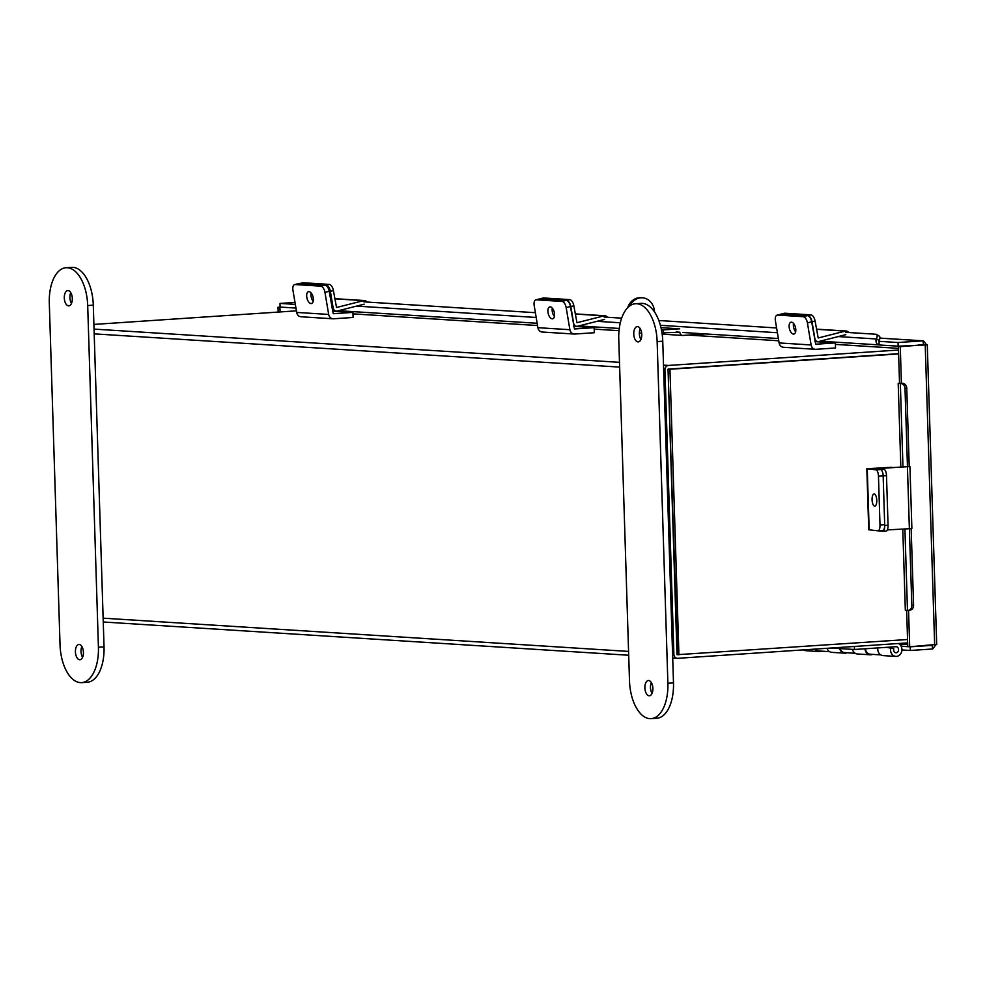 <?xml version="1.0" encoding="UTF-8"?>
<svg xmlns="http://www.w3.org/2000/svg" width="986" height="986" viewBox="0 0 986 986"><rect width="100%" height="100%" fill="white"/><g stroke="black" fill="none" stroke-linecap="round" stroke-linejoin="round"><path stroke-width="1.48" d="M296.404 310.849L93.904 324.419M672.588 654.199L673.882 654.285L664.946 369.972A4.289 3.648 93.6 0 1 668.459 365.449L898.456 350.03M668.57 369.084L898.579 353.678L668.04 369.121L677.012 654.704L907.564 639.507M907.662 642.897L677.665 658.315A4.289 3.648 93.6 0 1 677.259 658.315L672.711 658.032M668.052 369.762L677.493 654.667M673.882 654.285A4.289 3.648 93.6 0 0 677.259 658.315M886.636 647.334L893.797 648.763A3.057 2.601 93.6 0 0 896.052 652.794A3.057 2.601 93.6 0 0 896.151 646.693L854.492 649.491L831.321 648.024M890.9 647.605A6.68 5.682 93.6 0 0 895.83 656.405L883.037 655.604A6.68 5.682 -86.4 0 1 877.848 647.925M895.83 656.405A6.68 5.682 93.6 0 0 901.783 651.142A6.68 5.682 93.6 0 0 898.419 643.525M872.548 654.371A6.68 5.682 -86.4 0 1 870.231 654.79A6.68 5.682 -86.4 0 1 864.981 648.788M870.231 654.79L857.438 653.977A6.68 5.682 -86.4 0 1 852.409 649.355M846.962 652.757A6.68 5.682 -86.4 0 1 844.645 653.163A6.68 5.682 -86.4 0 1 839.616 648.542M844.645 653.163L831.839 652.362A6.68 5.682 -86.4 0 1 826.983 648.307M821.363 651.13A6.68 5.682 -86.4 0 1 819.046 651.549A6.68 5.682 -86.4 0 1 814.991 649.108M819.046 651.549L806.252 650.735A6.68 5.682 -86.4 0 1 803.75 649.873M854.394 646.471L854.492 649.491M880.781 654.889L870.268 654.223A6.113 5.201 -86.4 0 1 865.462 648.751M855.195 653.274L844.682 652.609A6.113 5.201 -86.4 0 1 840.121 648.578M829.596 651.647L819.083 650.994A6.113 5.201 -86.4 0 1 815.607 649.071M907.712 644.252L900.119 644.758M899.54 383.147L898.345 346.53L923.315 344.853L900.267 346.653L901.414 383.258L898.197 383.357L901.414 383.258M878.637 335.881A4.893 2.354 120.8 0 1 879.204 336.053A4.893 2.354 120.8 0 1 879.253 340.416L878.97 344.964L898.16 346.172L923.537 345.088L923.007 340.848L898.049 342.524L898.16 346.172M908.55 610.346L909.696 646.791L907.786 646.668L906.639 610.42M932.016 645.3L932.694 648.985L936.059 644.45L909.696 646.791M900.267 346.653L898.345 346.53M878.846 341.316L898.049 342.524M294.987 302.419L279.987 303.417L295.319 304.391M279.987 303.417L280.098 307.065L295.948 308.063M278.163 312.069L278.015 307.275L279.925 307.398L280.073 311.946M280.665 307.102L278.015 307.275M282.575 307.225L279.925 307.398M925.916 344.927L926.643 344.878L923.401 340.848L879.894 338.099M934.666 645.115L925.225 344.977L927.284 344.89L936.7 644.659M932.694 648.985L910.312 650.477L910.201 646.828L932.583 645.337L932.953 644.659M910.312 650.477L901.931 649.947M910.201 646.828L901.167 646.261M879.253 340.416L876.406 338.987A4.092 3.488 93.6 0 0 878.957 344.89L820.142 341.181M876.505 338.765A4.893 2.354 -59.2 0 0 876.443 334.402A4.893 2.354 -59.2 0 0 875.888 334.242L845.458 332.319M776.611 327.956L658.821 320.512M621.648 318.158L604.221 317.048M535.386 312.698L363.785 301.839M887.326 529.926L909.375 528.706L911.84 605.552A4.893 4.289 -97.9 0 1 907.687 610.42L905.333 610.285L902.782 529.075M907.477 466.957L905.012 388.385A4.893 4.289 -97.9 0 0 900.563 383.505M902.301 383.258A4.893 4.289 82.1 0 1 906.75 388.139L905.012 388.385M911.84 605.552L913.578 605.305L911.163 528.57M909.228 466.822L906.75 388.139M913.578 605.305A4.893 4.289 82.1 0 1 909.955 610.149L908.205 610.396M876.776 500.296A6.113 2.329 -93.2 0 0 874.089 493.937A6.113 2.329 -93.2 0 0 872.08 499.791A6.113 2.329 -93.2 0 0 874.767 506.151A6.113 2.329 -93.2 0 0 876.776 500.296M891.751 467.253L866.83 468.757L875.925 469.804L880.621 469.546L872.117 468.56L891.751 467.598M879.993 524.971L884.688 524.712L883.16 475.893A6.113 2.329 -93.2 0 0 880.621 469.546A6.113 2.329 86.8 0 1 883.16 475.893L878.464 476.164L879.993 524.971A6.113 2.329 -93.2 0 1 877.996 530.825A6.113 2.329 -93.2 0 1 877.848 530.813L868.74 529.765L866.83 468.757M878.464 476.164A6.113 2.329 -93.2 0 0 875.925 469.804M884.688 524.712A6.113 2.329 86.8 0 1 882.692 530.567A6.113 2.329 86.8 0 1 882.544 530.554L878.132 530.801M554.428 316.494A6.113 3.094 75.7 0 1 552.296 308.137M550.225 306.88A6.113 3.094 -104.3 0 0 549.732 306.929A6.113 3.094 -104.3 0 0 548.13 313.141A6.113 3.094 -104.3 0 0 552.234 318.823A6.113 3.094 -104.3 0 0 552.739 318.786A6.113 3.094 -104.3 0 0 554.342 312.574A6.113 3.094 -104.3 0 0 550.225 306.88M542.694 332.023A5.534 4.708 -86.4 0 1 542.177 332.023L574.172 334.044A5.534 4.708 93.6 0 1 569.896 329.706L566.174 307.607A6.113 3.094 -104.3 0 0 561.971 301.433L566.235 300.348A6.113 3.094 75.7 0 1 570.438 306.523L574.493 328.967L594.151 327.66L573.766 326.366M574.172 334.044A5.534 4.708 93.6 0 0 574.69 334.044L594.311 332.726L594.151 327.66M542.177 332.023A5.534 4.708 -86.4 0 1 537.9 327.685L534.19 305.586A6.113 3.094 -104.3 0 1 535.879 299.855L540.131 298.783A6.113 3.094 75.7 0 1 540.636 298.733A6.113 3.094 -104.3 0 0 540.131 298.783L543.163 298.006A6.113 3.094 75.7 0 1 543.668 297.969L536.384 299.818A6.113 3.094 -104.3 0 0 535.879 299.855M561.971 301.433L536.384 299.818M566.235 300.348L540.636 298.733L566.617 300.373L569.637 299.608L543.668 297.969M795.653 331.752A6.113 3.094 75.7 0 1 793.533 323.408M791.462 322.151A6.113 3.094 -104.3 0 0 790.957 322.188A6.113 3.094 -104.3 0 0 789.355 328.4A6.113 3.094 -104.3 0 0 793.471 334.094A6.113 3.094 -104.3 0 0 793.964 334.044A6.113 3.094 -104.3 0 0 795.566 327.833A6.113 3.094 -104.3 0 0 791.462 322.151M783.919 347.282A5.534 4.708 -86.4 0 1 783.402 347.282L815.397 349.315A5.534 4.708 93.6 0 1 811.121 344.964L807.411 322.878A6.113 3.094 -104.3 0 0 803.208 316.703L807.46 315.619A6.113 3.094 75.7 0 1 811.663 321.793L815.718 344.237L835.376 342.918L814.991 341.624M815.397 349.315A5.534 4.708 93.6 0 0 815.915 349.303L835.536 347.996L835.376 342.918M783.402 347.282A5.534 4.708 -86.4 0 1 779.125 342.943L775.415 320.844A6.113 3.094 -104.3 0 1 777.104 315.126L781.368 314.041A6.113 3.094 75.7 0 1 781.861 314.004A6.113 3.094 -104.3 0 0 781.368 314.041L784.388 313.277A6.113 3.094 75.7 0 1 784.893 313.228L777.609 315.076A6.113 3.094 -104.3 0 0 777.104 315.126M803.208 316.703L777.609 315.076M807.46 315.619L781.861 314.004L807.842 315.643L810.874 314.867L784.893 313.228M906.048 466.809L876.308 468.461L874.114 468.831L883.961 469.361L877.688 468.609L909.215 466.551M878.169 530.813L882.569 531.294A6.113 2.329 -93.2 0 0 882.716 531.294A6.113 2.329 -93.2 0 0 884.713 525.439L883.16 475.893L886.5 475.708A6.113 2.329 86.8 0 0 883.961 469.361M884.713 525.439L888.053 525.255L886.5 475.708M888.053 525.255A6.113 2.329 86.8 0 1 886.057 531.109A6.113 2.329 86.8 0 1 885.909 531.109L882.852 531.269M909.942 466.661L911.877 528.41L909.375 528.706L907.44 466.957M848.65 332.516A4.055 3.463 93.6 0 0 845.248 331.111L818.195 337.976L815.077 321.042L812.045 321.818L814.83 338.395A4.055 3.463 93.6 0 0 818.898 341.501L845.84 334.648M795.234 326.6A6.483 3.278 -104.3 0 0 795.554 327.783M812.045 321.818A6.113 3.094 -104.3 0 0 807.842 315.643M810.874 314.867A6.113 3.094 75.7 0 1 815.077 321.042M607.413 317.258A4.055 3.463 93.6 0 0 604.024 315.853L576.97 322.705L573.84 305.783L570.82 306.547L573.605 323.125A4.055 3.463 93.6 0 0 577.66 326.23L604.615 319.39M554.009 311.329A6.483 3.278 -104.3 0 0 554.329 312.525M570.82 306.547A6.113 3.094 -104.3 0 0 566.617 300.373M569.637 299.608A6.113 3.094 75.7 0 1 573.84 305.783M313.191 301.223A6.113 3.094 75.7 0 1 311.071 292.879M309 291.622A6.113 3.094 -104.3 0 0 308.495 291.671A6.113 3.094 -104.3 0 0 306.905 297.871A6.113 3.094 -104.3 0 0 311.009 303.565A6.113 3.094 -104.3 0 0 311.514 303.515A6.113 3.094 -104.3 0 0 313.117 297.316A6.113 3.094 -104.3 0 0 309 291.622M301.469 316.752A5.534 4.708 -86.4 0 1 300.952 316.765L332.935 318.786A5.534 4.708 93.6 0 1 328.671 314.435L324.949 292.349A6.113 3.094 -104.3 0 0 320.746 286.174L324.998 285.09A6.113 3.094 75.7 0 1 329.201 291.264L333.256 313.708L352.926 312.389L332.541 311.095M332.935 318.786A5.534 4.708 93.6 0 0 333.465 318.786L353.087 317.467L352.926 312.389M300.952 316.765A5.534 4.708 -86.4 0 1 296.675 312.414L292.953 290.328A6.113 3.094 -104.3 0 1 294.654 284.597L298.906 283.512A6.113 3.094 75.7 0 1 299.411 283.475L295.159 284.547A6.113 3.094 -104.3 0 0 294.654 284.597M320.746 286.174L295.159 284.547M324.998 285.09L299.411 283.475M366.977 302.036A4.055 3.463 93.6 0 0 363.587 300.631L336.534 307.496L333.404 290.574L330.372 291.338L333.157 307.915A4.055 3.463 93.6 0 0 337.224 311.021L364.179 304.169M330.372 291.338A6.113 3.094 -104.3 0 0 326.169 285.164L300.2 283.524A6.113 3.094 -104.3 0 0 299.695 283.561M302.258 282.994A6.113 3.094 75.7 0 1 302.714 282.797A6.113 3.094 75.7 0 1 303.22 282.748L300.2 283.524M326.169 285.164L329.201 284.399L303.22 282.748M329.201 284.399A6.113 3.094 75.7 0 1 333.404 290.574M898.579 353.925L669.95 369.245L678.923 654.827M668.04 369.121L669.95 369.245M641.664 333.169L639.359 333.021M640.949 330.199L639.704 330.113M661.495 330.014A15.406 0.9 -1.8 0 0 663.332 329.903L679.379 328.831A3.426 2.921 -86.4 0 1 679.699 328.831M663.332 329.903L663.43 332.837L679.896 332.22A3.426 2.921 93.6 0 0 682.928 335.437L705.508 333.921M663.43 332.837A15.406 0.9 178.2 0 1 662 332.923M627.675 307.718A15.406 13.126 -86.4 0 1 639.409 297.698A15.406 13.126 -86.4 0 1 640.863 297.698L642.404 297.797A15.406 13.126 93.6 0 0 640.949 297.797A15.406 13.126 93.6 0 0 630.079 305.697M654.544 311.995A15.406 13.126 93.6 0 0 642.404 297.797M70.745 292.62A7.654 3.993 -93.8 0 0 71.473 303.466M68.059 290.587A7.654 3.993 -93.8 0 0 67.787 290.587A7.654 3.993 -93.8 0 0 64.312 298.24A7.654 3.993 -93.8 0 0 68.539 305.87A7.654 3.993 -93.8 0 0 68.81 305.87A7.654 3.993 -93.8 0 0 72.298 298.228A7.654 3.993 -93.8 0 0 68.059 290.587M82.59 657.354A7.654 3.993 86.2 0 1 81.863 646.508M79.669 659.757A7.654 3.993 86.2 0 1 75.429 652.128A7.654 3.993 86.2 0 1 78.917 644.474A7.654 3.993 86.2 0 1 79.188 644.474A7.654 3.993 86.2 0 1 83.416 652.116A7.654 3.993 86.2 0 1 79.94 659.757A7.654 3.993 86.2 0 1 79.669 659.757M49.3 303.121A36.692 19.116 86.2 0 1 66.037 267.724A36.692 19.116 86.2 0 1 67.344 267.724A36.692 19.116 86.2 0 1 87.692 305.549L98.427 647.235A36.692 19.116 86.2 0 1 81.69 682.62A36.692 19.116 86.2 0 1 60.035 644.795L49.3 303.121M66.037 267.724L71.645 267.354A36.692 19.116 86.2 0 1 72.952 267.342A36.692 19.116 86.2 0 1 93.288 305.167L104.035 646.853A36.692 19.116 86.2 0 1 87.286 682.25L81.69 682.62M637.523 326.625A7.654 3.993 86.2 0 1 641.763 334.254A7.654 3.993 86.2 0 1 638.275 341.895A7.654 3.993 86.2 0 1 638.004 341.895A7.654 3.993 86.2 0 1 633.764 334.266A7.654 3.993 86.2 0 1 637.252 326.625A7.654 3.993 86.2 0 1 637.523 326.625M649.121 695.783A7.654 3.993 -93.8 0 0 649.392 695.783A7.654 3.993 -93.8 0 0 652.88 688.142A7.654 3.993 -93.8 0 0 648.64 680.513A7.654 3.993 -93.8 0 0 648.369 680.513A7.654 3.993 -93.8 0 0 644.893 688.154A7.654 3.993 -93.8 0 0 649.121 695.783M651.142 718.658L656.75 718.276A36.692 19.116 -93.8 0 0 673.487 682.891L662.752 341.205A36.692 19.116 -93.8 0 0 642.404 303.38A36.692 19.116 -93.8 0 0 641.11 303.38L635.502 303.75A36.692 19.116 -93.8 0 0 618.764 339.147L629.499 680.833A36.692 19.116 -93.8 0 0 651.142 718.658A36.692 19.116 -93.8 0 0 667.892 683.261L657.144 341.575A36.692 19.116 -93.8 0 0 636.808 303.75A36.692 19.116 -93.8 0 0 635.502 303.75M651.327 682.534A7.654 3.993 -93.8 0 0 652.054 693.38M640.925 339.492A7.654 3.993 86.2 0 1 640.197 328.646M835.425 344.36L898.406 348.354L835.425 344.397M688.462 335.067L778.767 340.774L688.265 335.08M594.201 329.102L619.023 330.667L594.201 329.127M537.543 325.54L352.976 313.868L537.543 325.516M668.459 365.449L663.504 365.128M619.491 362.343L94.052 329.102M664.946 369.972L663.652 369.886M619.639 367.1L94.2 333.86M103.136 618.173L628.575 651.413M879.894 338.124L923.007 340.848M918.804 344.792L921.639 344.964M876.406 338.987L838.26 336.571M777.412 332.726L660.386 325.318M620.305 322.779L597.035 321.313M536.187 317.467L356.587 306.104M907.477 610.42L904.914 528.952M902.966 466.982L900.341 383.505M869.171 529.876L867.249 468.855M569.896 329.706L537.9 327.685M570.438 306.523L566.174 307.607M811.121 344.964L779.125 342.943M811.663 321.793L807.411 322.878M845.248 331.111L816.457 329.287M604.024 315.853L575.232 314.029M328.671 314.435L296.675 312.414M329.201 291.264L324.949 292.349M363.587 300.631L334.784 298.82M333.157 307.915L331.986 307.842M679.379 328.831L660.99 327.66M679.896 332.22L676.149 331.974M87.692 305.549L93.288 305.167M98.427 647.235L104.035 646.853M662.752 341.205L657.144 341.575M673.487 682.891L667.892 683.261M628.698 655.246L103.247 621.993M802.592 649.947L804.009 650.033M925.299 344.964L923.857 344.89M338.481 310.701L537.16 323.272M578.918 325.91L619.27 328.461M682.657 332.479L778.385 338.531M898.197 383.357L900.834 467.093M876.443 334.402L879.204 336.053M877.996 530.825L882.692 530.567M882.716 531.294L886.057 531.109M814.954 341.39L817.973 341.587M816.433 329.139L846.173 331.025M573.729 326.132L576.748 326.317M575.208 313.881L604.948 315.766M332.504 310.861L336.3 311.108M334.759 298.672L364.5 300.545M299.941 283.5L302.714 282.797M682.595 335.437L662.173 334.143"/></g></svg>
